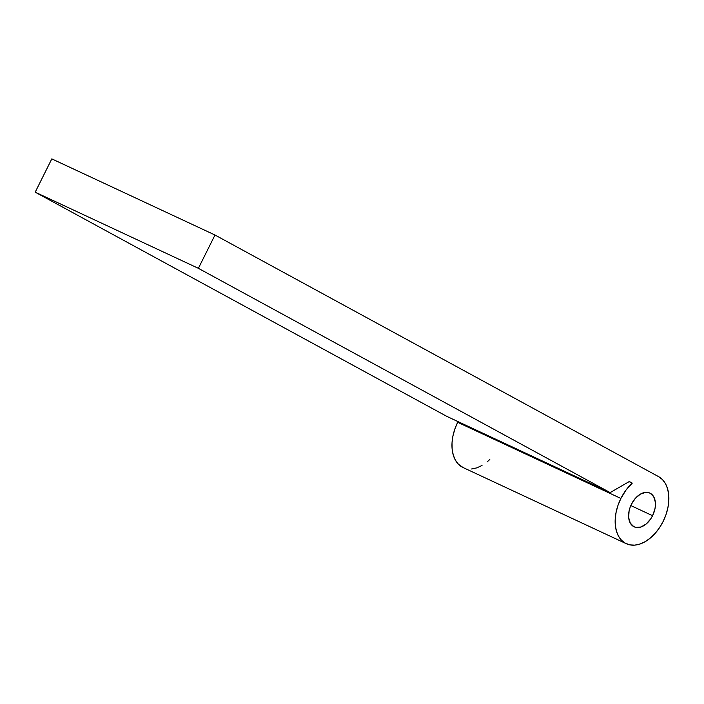 <?xml version="1.0" encoding="UTF-8"?>
<svg xmlns="http://www.w3.org/2000/svg" width="704" height="704" viewBox="0 0 704 704"><rect width="100%" height="100%" fill="white"/><g stroke="black" fill="none" stroke-linecap="round" stroke-linejoin="round"><path stroke-width="1.06" d="M631.453 504.196A18.612 12.012 -65 0 1 649.88 493.082A18.612 12.012 -65 0 1 652.573 515.706L630.819 505.551L652.573 515.706L650.751 518.848L646.184 523.987L640.974 526.997L635.932 527.402L633.714 526.601L630.3 523.134L628.672 517.66L629.077 511.007L630.036 507.558L631.453 504.196L635.43 498.265L640.411 494.111L645.638 492.369L648.094 492.501L650.311 493.302L653.726 496.769L655.354 502.251L655.406 505.49L654.949 508.895L652.573 515.706A18.612 12.012 -65 0 1 634.137 526.821A18.612 12.012 -65 0 1 631.453 504.196M626.27 543.69A37.224 24.024 -65 0 0 663.133 521.462L659.49 527.736L655.178 533.324L650.355 538.023L645.207 541.64L639.945 544.034L634.753 545.125L629.851 544.861L625.407 543.25L621.606 540.364L618.587 536.316L616.466 531.247L615.331 525.36L615.226 518.883L616.141 512.063L618.05 505.164L620.884 498.45A37.224 24.024 -65 0 1 632.262 483.12L629.323 481.518L610.148 492.598L446.961 416.451L35.2 192.174L446.961 416.451L610.148 492.598L198.387 268.33L35.2 192.174L51.806 158.875L35.2 192.174L198.387 268.33L214.993 235.022L51.806 158.875L214.993 235.022L658.61 476.652A37.224 24.024 -65 0 1 663.133 521.462L665.966 514.738L667.885 507.839L668.8 501.019L668.686 494.542L667.55 488.655L665.438 483.595L662.42 479.538L658.61 476.652L214.993 235.022L198.387 268.33L610.148 492.598L629.323 481.518L632.262 483.12L626.006 490.081L620.884 498.45L457.697 422.303A37.224 24.024 115 0 1 458.04 421.626L457.697 422.303A37.224 24.024 115 0 0 463.082 467.544L626.27 543.69A37.224 24.024 -65 0 1 620.884 498.45L457.697 422.303L454.863 429.018L452.954 435.917L452.038 442.737L452.144 449.214L453.279 455.101L455.4 460.17L458.418 464.218L463.153 467.57M471.566 468.978L476.758 467.887L482.02 465.485M487.168 461.877L489.808 459.474M632.262 483.12L629.103 481.65L632.262 483.12"/></g></svg>
